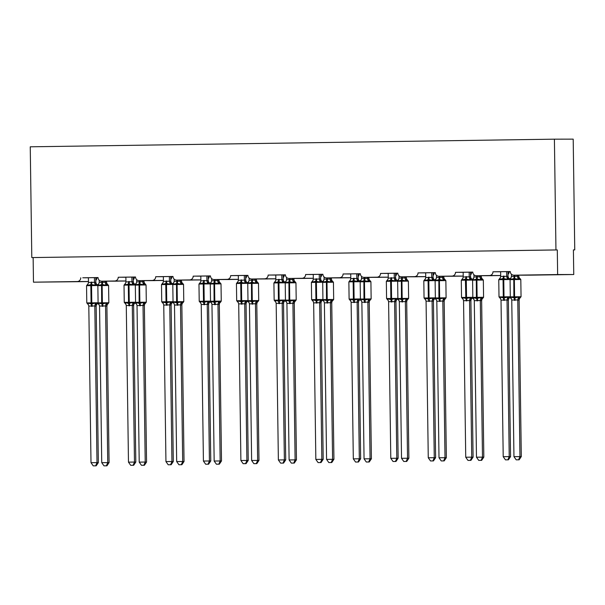 <?xml version="1.0" encoding="UTF-8"?>
<svg xmlns="http://www.w3.org/2000/svg" width="605" height="605" viewBox="0 0 605 605"><rect width="100%" height="100%" fill="white"/><g stroke="black" fill="none" stroke-linecap="round" stroke-linejoin="round"><path stroke-width="0.91" d="M88.466 281.582L33.479 282.18L33.139 257.564L31.8 257.571L30.25 146.803L554.407 139.173L573.2 139.135L574.75 249.903L573.404 249.903L573.752 274.519L530.033 275.154A3.69 3.607 89.9 0 1 529.942 275.154M573.411 249.918L574.75 249.903M98.048 277.589L82.772 277.793L88.413 277.74L88.481 282.474L95.817 282.255L96.24 283.775A2.707 2.518 -35.2 0 0 96.248 283.783L97.851 285.53L86.545 285.689L88.088 283.904A2.707 2.518 -146 0 0 88.096 283.896A2.707 2.518 -146 0 0 88.148 283.805M33.139 257.564L557.296 249.933L557.644 274.549L513.925 275.184A3.69 3.607 89.9 0 1 510.265 271.547L492.969 271.796A3.69 3.607 -90.1 0 1 489.422 275.54L476.445 275.729A3.69 3.607 89.9 0 1 476.4 275.736A3.69 3.607 89.9 0 1 472.792 272.091L455.497 272.341A3.69 3.607 -90.1 0 1 451.943 276.092L438.973 276.281A3.69 3.607 89.9 0 1 435.32 272.636L418.025 272.893A3.69 3.607 -90.1 0 1 414.47 276.636L401.501 276.825A3.69 3.607 89.9 0 1 397.84 273.18L380.545 273.437A3.69 3.607 -90.1 0 1 376.998 277.181L364.021 277.37A3.69 3.607 89.9 0 1 360.368 273.732L343.073 273.982A3.69 3.607 -90.1 0 1 339.518 277.725L326.549 277.914A3.69 3.607 89.9 0 1 322.896 274.277L305.601 274.526A3.69 3.607 -90.1 0 1 302.046 278.27L289.077 278.459A3.69 3.607 89.9 0 1 285.424 274.821L268.128 275.071A3.69 3.607 -90.1 0 1 264.574 278.814L251.604 279.003A3.69 3.607 89.9 0 1 247.944 275.366L230.649 275.615A3.69 3.607 -90.1 0 1 227.102 279.366L214.125 279.548A3.69 3.607 89.9 0 1 214.087 279.555A3.69 3.607 89.9 0 1 210.472 275.91L193.177 276.16A3.69 3.607 -90.1 0 1 189.622 279.911L176.652 280.1A3.69 3.607 89.9 0 1 173 276.455L155.704 276.712A3.69 3.607 -90.1 0 1 152.15 280.455L139.18 280.644A3.69 3.607 89.9 0 1 135.528 276.999L118.232 277.256A3.69 3.607 -90.1 0 1 114.678 281L101.708 281.189A3.69 3.607 89.9 0 1 98.048 277.551L82.772 277.793M98.055 277.725L95.764 277.755L98.055 277.748M135.528 277.029L125.243 277.181M118.232 277.256L120.244 277.249M135.528 277.181L133.236 277.181M133.236 277.226L135.535 277.203M173 276.5L157.716 276.704L163.365 276.651L163.426 281.385L170.776 281.181L171.117 282.565L172.796 284.433L161.497 284.592L163.04 282.807A2.707 2.518 -146 0 0 163.1 282.716M155.704 276.712L157.716 276.704M173.007 276.636L170.708 276.666L173.007 276.659M210.472 275.956L200.187 276.084M193.177 276.16L195.188 276.16M208.188 276.13L210.48 276.114L208.188 276.084M247.944 275.388L232.668 275.615L238.309 275.555L238.378 280.289L245.713 280.077L246.137 281.597A2.707 2.518 -35.2 0 0 246.144 281.597L247.748 283.344L236.442 283.503L237.984 281.718A2.707 2.518 -146 0 0 237.992 281.718A2.707 2.518 -146 0 0 238.045 281.627M230.649 275.615L232.668 275.615M247.952 275.54L245.66 275.577L247.952 275.57M285.424 274.867L275.782 275.01M268.128 275.071L270.14 275.071M285.431 274.995L283.132 275.033L285.431 275.025M322.896 274.299L312.611 274.451M305.601 274.526L307.612 274.526M322.904 274.451L320.605 274.481L322.904 274.473M360.368 273.77L350.083 273.906M343.073 273.982L345.084 273.974M360.376 273.906L358.084 273.936L360.376 273.929M397.84 273.21L387.563 273.362M380.545 273.437L382.564 273.43M397.848 273.362L395.557 273.362M395.557 273.407L397.856 273.384M435.32 272.681L420.036 272.885L425.678 272.832L425.746 277.566L433.097 277.362L433.437 278.746L435.116 280.614L423.81 280.773L425.36 278.988A2.707 2.518 -146 0 0 425.421 278.897M418.025 272.893L420.036 272.885M435.328 272.817L433.029 272.847L435.328 272.84M472.792 272.137L462.507 272.265M455.497 272.341L457.509 272.341M472.8 272.265L470.501 272.265M470.508 272.31L472.8 272.295M97.057 277.725L95.764 277.725L97.057 277.589M84.163 277.793L88.413 277.786M125.885 277.196L125.243 277.196M121.635 277.249L125.885 277.241M172.009 276.629L170.708 276.636L172.001 276.5M159.115 276.704L163.365 276.697M200.837 276.099L200.187 276.107M196.587 276.16L200.837 276.145M246.953 275.54L245.66 275.54L246.953 275.404M234.059 275.608L238.309 275.6M284.426 274.995L283.132 274.995L284.426 274.859M271.539 275.063L275.782 275.056M320.605 274.466L321.905 274.451L320.605 274.451M313.261 274.466L312.611 274.466M309.011 274.519L313.261 274.511M359.378 273.906L358.084 273.906L359.378 273.77M350.734 273.921L350.091 273.921M346.483 273.974L350.734 273.967M388.206 273.377L387.563 273.377M383.956 273.43L388.206 273.422M434.322 272.81L433.029 272.817L434.322 272.681M421.435 272.885L425.686 272.878M463.158 272.28L462.507 272.288M458.908 272.341L463.158 272.326M510.265 271.569L494.981 271.796L500.63 271.736L500.69 276.47L508.034 276.258L508.457 277.778L510.068 279.525L498.762 279.684L500.305 277.899A2.707 2.518 -146 0 0 500.365 277.808M492.969 271.796L494.981 271.796M510.272 271.721L507.981 271.758L510.272 271.751M509.274 271.721L507.981 271.721L509.274 271.584M496.38 271.789L500.63 271.781M33.479 282.18L77.206 281.544A3.69 3.607 -90.1 0 0 80.752 277.801M95.802 280.44A3.69 3.607 -90.1 0 0 96.868 277.771M508.018 274.436A3.69 3.607 -90.1 0 0 509.077 271.766M476.445 275.729L500.683 275.577M470.546 274.988A3.69 3.607 -90.1 0 0 471.605 272.31M438.973 276.281L463.211 276.13M433.067 275.532A3.69 3.607 -90.1 0 0 434.133 272.855M401.501 276.825L425.738 276.674M395.594 276.077A3.69 3.607 -90.1 0 0 396.661 273.399M364.021 277.37L388.259 277.219M358.122 276.621A3.69 3.607 -90.1 0 0 359.181 273.952M326.549 277.914L350.787 277.763M320.642 277.166A3.69 3.607 -90.1 0 0 321.709 274.496M289.077 278.459L313.314 278.308M283.17 277.71A3.69 3.607 -90.1 0 0 284.237 275.041M251.604 279.003L275.835 278.852M245.698 278.255A3.69 3.607 -90.1 0 0 246.764 275.585M214.125 279.548L238.362 279.397M208.226 278.807A3.69 3.607 -90.1 0 0 209.285 276.13M176.652 280.1L200.89 279.949M170.746 279.351A3.69 3.607 -90.1 0 0 171.812 276.674M139.18 280.644L163.418 280.493M133.274 279.896A3.69 3.607 -90.1 0 0 134.34 277.219M101.708 281.189L125.938 281.038M557.644 274.549L573.752 274.519M554.407 139.173L555.957 249.941L557.296 249.933M31.8 257.571L555.957 249.941M520.035 278.489L519.029 278.489L518.183 279.291L514.492 278.474L514.363 279.578L510.068 279.646M509.743 296.896L510.529 298.023L510.688 297.115L514.764 297.917L518.432 297.002L519.294 297.781L520.3 297.781M518.606 459.808L516.201 459.845L519.143 459.808L518.606 459.808L519.96 456.586L517.774 299.951L511.762 300.035L513.955 456.669L521.298 456.578L519.113 300.057L517.774 300.057M519.105 300.072A2.707 2.518 34 0 1 519.498 298.522L519.113 300.057M511.406 274.186L511.437 276.447L518.772 276.235L519.196 277.755A2.707 2.518 144.8 0 1 519.196 277.755A2.707 2.518 144.8 0 1 518.772 276.235M517.426 275.177L517.441 276.251M518.765 275.177L518.78 276.251M514.794 276.039A2.707 0.59 89.2 0 1 514.492 278.474L510.439 279.404L510.249 278.512L509.826 278.814M518.183 279.291L517.441 276.364M511.437 276.447L510.439 279.404M517.774 299.951L518.432 297.002M511.762 300.035L510.688 297.115M521.298 456.578L519.143 459.808M516.201 459.845L513.955 456.669M509.297 278.504L508.283 278.512L507.444 279.313L503.035 278.504L499.7 279.419L499.662 278.519M499.934 298.061L499.942 297.138L504.026 297.94L507.693 297.025L508.555 297.804L509.561 297.804M507.86 459.83L505.462 459.868L508.397 459.83L507.86 459.83L509.221 456.601L503.209 456.692L501.023 300.171L507.035 299.974L509.221 456.601L510.56 456.601L508.374 300.08L507.043 300.095A2.707 2.518 -35.2 0 1 508.555 297.804M500.668 298.749A2.707 2.518 -35.2 0 0 500.607 298.666L499.004 296.911L510.31 296.76L508.76 298.545L508.374 300.08M506.635 271.622L506.703 276.273M507.981 271.607L508.041 276.273A2.707 2.518 -35.2 0 0 508.457 277.778M499.7 279.419L500.69 276.47M506.703 276.387L507.444 279.313M499.942 297.138L501.023 300.057M507.693 297.025L507.035 299.974M503.209 456.692L505.462 459.868M508.397 459.83L510.56 456.601M471.817 279.056L470.811 279.056L469.972 279.858L465.563 279.049L462.22 279.971L462.19 279.064M462.462 298.605L462.47 297.683L466.553 298.484L470.221 297.569L471.083 298.348L472.089 298.348M470.387 460.375L467.99 460.413L470.924 460.375L470.387 460.375L471.741 457.153L465.737 457.236L463.551 300.715L469.556 300.519L471.741 457.153L473.087 457.146L470.902 300.624L469.556 300.624M463.188 299.293A2.707 2.518 -35.2 0 0 463.135 299.21L461.532 297.463L472.83 297.305L471.287 299.089L470.902 300.624M469.162 272.167L469.223 276.818L470.554 276.803L470.909 278.202L471.802 278.943M470.501 272.152L470.569 276.818M463.158 272.258L463.218 277.022L469.223 276.818M462.22 279.971L463.218 277.022M469.23 276.931L469.972 279.858M462.47 297.683L463.551 300.602M470.221 297.569L469.556 300.519M465.737 457.236L467.99 460.413M470.924 460.375L473.087 457.146M434.345 279.601L433.339 279.601L432.499 280.402L428.809 279.586L424.748 280.516L424.71 279.608M424.982 299.15L424.997 298.227L428.355 299.044L432.741 298.114L433.611 298.9L434.617 298.893M432.915 460.919L430.518 460.957L433.452 460.919L432.915 460.919L434.269 457.698L428.264 457.781L426.071 301.154L432.083 301.063L434.269 457.698L435.615 457.69L433.43 301.169L432.099 301.192A2.707 2.518 -35.2 0 1 433.611 298.9M425.716 299.838A2.707 2.518 -35.2 0 0 425.663 299.755L424.052 298.008L435.358 297.849L433.732 299.77L433.43 301.169M431.69 272.719L431.751 277.362M433.029 272.696L433.097 277.362M424.748 280.516L425.746 277.566M431.758 277.476L432.499 280.402M424.997 298.227L426.071 301.154M432.741 298.114L432.083 301.063M428.264 457.781L430.518 460.957M433.452 460.919L435.615 457.69M482.563 279.034L481.55 279.034L480.71 279.835L477.02 279.018L476.884 280.13L472.596 280.191M472.271 297.441L473.057 298.567L473.208 297.66L476.574 298.477L480.96 297.547L481.822 298.333L482.828 298.325M481.126 460.352L478.729 460.39L481.663 460.352L481.126 460.352L482.488 457.13L480.302 300.496L474.29 300.693L476.475 457.214L483.826 457.123L481.64 300.602L480.31 300.624A2.707 2.518 144.8 0 1 481.822 298.333M481.633 300.617A2.707 2.518 34 0 1 482.026 299.067L481.64 300.602M473.927 274.73L473.957 276.999L481.3 276.78L481.724 278.3A2.707 2.518 144.8 0 1 481.3 276.78L481.293 275.721M479.954 275.729L479.969 276.795M477.322 276.583A2.707 0.59 89.2 0 1 477.02 279.018L472.966 279.949L472.777 279.056L472.354 279.359M480.71 279.835L479.969 276.909M473.957 276.999L472.966 279.949M480.302 300.496L480.96 297.547M474.29 300.579L473.208 297.66M483.826 457.123L481.663 460.352M478.729 460.39L476.475 457.214M445.083 279.578L444.078 279.578L443.238 280.38L439.548 279.563L439.411 280.675L435.124 280.743M435.577 299.12L435.736 298.204L439.101 299.021L443.488 298.091L444.35 298.878L445.356 298.87M443.654 460.897L441.257 460.934L444.191 460.897L443.654 460.897L445.008 457.675L442.822 301.04L436.818 301.237L439.003 457.758L446.354 457.675L444.168 301.146L442.822 301.154M444.153 301.161A2.707 2.518 34 0 1 444.554 299.611L444.168 301.146M436.455 275.283L436.485 277.544L443.82 277.324L444.252 278.845A2.707 2.518 144.8 0 1 443.82 277.324M442.474 276.273L442.489 277.347M443.82 276.266L443.836 277.34M439.843 277.128A2.707 0.59 89.2 0 1 439.548 279.563L435.487 280.493L435.305 279.601L434.882 279.903M443.238 280.38L442.497 277.453M436.485 277.544L435.487 280.493M442.822 301.04L443.488 298.091M436.818 301.131L435.736 298.204M446.354 457.675L444.191 460.897M441.257 460.934L439.003 457.758M396.872 280.145L395.867 280.145L395.027 280.947L391.337 280.13L387.276 281.06L387.238 280.153M387.51 299.694L387.525 298.772L390.883 299.588L395.269 298.658L396.131 299.445L397.137 299.437M395.443 461.464L393.038 461.502L395.98 461.464L395.443 461.464L396.797 458.242L390.792 458.325L388.599 301.698L394.611 301.608L396.797 458.242L398.135 458.242L395.95 301.713L394.611 301.721M388.244 300.382A2.707 2.518 -35.2 0 0 388.191 300.299L386.58 298.552L390.717 298.477L397.886 298.394L396.343 300.178A2.707 2.518 -146 0 0 396.336 300.178L395.95 301.713M394.21 273.263L394.279 277.914L395.609 277.892L396.033 279.412A2.707 2.518 -35.2 0 0 396.041 279.412L397.644 281.166L386.338 281.325L387.881 279.533A2.707 2.518 -146 0 0 387.888 279.533A2.707 2.518 -146 0 0 387.941 279.442M395.557 273.241L395.617 277.907M388.206 273.347L388.274 278.111L394.279 277.914M387.276 281.06L388.274 278.111M394.279 278.02L395.027 280.947M387.525 298.772L388.599 301.698M395.269 298.658L394.611 301.608M390.792 458.325L393.038 461.502M395.98 461.464L398.135 458.242M359.4 280.69L358.387 280.69L357.547 281.491L353.857 280.675L349.803 281.605L349.766 280.705M350.038 300.246L350.045 299.316L354.129 300.125L357.797 299.203L358.659 299.989L359.665 299.989M357.963 462.016L355.566 462.046L358.5 462.008L357.963 462.016L359.325 458.787L353.312 458.877L351.127 302.349L357.139 302.152L359.325 458.787L360.663 458.787L358.478 302.266L357.147 302.281A2.707 2.518 -35.2 0 1 358.659 299.989M358.478 302.152L358.478 302.266A2.707 2.518 -146 0 1 358.863 300.723L358.478 302.152M356.738 273.808L356.806 278.459L358.137 278.436L358.561 279.956A2.707 2.518 -35.2 0 0 358.561 279.964L360.172 281.711L348.866 281.87L350.408 280.085A2.707 2.518 -146 0 0 350.408 280.077A2.707 2.518 -146 0 0 350.469 279.986M358.077 273.785L358.145 278.451M350.734 273.891L350.794 278.655L356.806 278.459A2.707 2.518 -146 0 0 358.387 280.69M349.803 281.605L350.794 278.655M356.806 278.565L357.547 281.491M350.045 299.316L351.127 302.243M357.797 299.203L357.139 302.152M353.312 458.877L355.566 462.046M358.5 462.008L360.663 458.787M407.611 280.123L406.605 280.123L405.766 280.924L402.075 280.107L401.939 281.219L397.644 281.287M397.319 298.53L398.105 299.664L398.264 298.749L401.622 299.566L406.008 298.636L406.87 299.422L407.883 299.422M406.182 461.449L403.777 461.479L406.719 461.441L406.182 461.449L407.536 458.219L405.35 301.585L399.338 301.676L401.531 458.31L408.882 458.219L406.696 301.691L405.358 301.713A2.707 2.518 144.8 0 1 406.87 299.422M406.681 301.713A2.707 2.518 34 0 1 407.082 300.156L406.696 301.691M398.982 275.827L399.013 278.088L406.348 277.869L406.779 279.389A2.707 2.518 144.8 0 1 406.348 277.869M405.002 276.818L405.017 277.892A2.707 2.518 34 0 0 406.605 280.123M406.348 276.81L406.363 277.884M402.37 277.672A2.707 0.59 89.2 0 1 402.075 280.107L398.014 281.038L397.825 280.145L397.402 280.448M405.766 280.924L405.017 277.998M399.013 278.088L398.014 281.038M405.35 301.585L406.008 298.636M399.338 301.676L398.264 298.749M408.882 458.219L406.719 461.441M403.777 461.479L401.531 458.31M370.139 280.667L369.133 280.667L368.286 281.469L364.596 280.659L364.467 281.764L360.172 281.832M359.846 299.074L360.633 300.209L360.792 299.293L364.868 300.103L368.536 299.18L369.398 299.967L370.404 299.967M368.71 461.993L366.305 462.023L369.239 461.993L368.71 461.993L370.063 458.764L367.878 302.129L361.866 302.22L364.059 458.855L371.402 458.764L369.216 302.243L367.878 302.243M369.209 302.258A2.707 2.518 34 0 1 369.602 300.708L369.216 302.243M361.51 276.372L361.54 278.633L368.876 278.413L369.3 279.934A2.707 2.518 144.8 0 1 369.3 279.934A2.707 2.518 144.8 0 1 368.876 278.413M367.53 277.362L367.545 278.436M368.868 277.362L368.884 278.429M364.898 278.224A2.707 0.59 89.2 0 1 364.596 280.659L360.542 281.582L360.353 280.69L359.93 280.992M368.286 281.469L367.545 278.542M361.54 278.633L360.542 281.582M367.878 302.129L368.536 299.18M361.866 302.22L360.792 299.293M371.402 458.764L369.239 461.993M366.305 462.023L364.059 458.855M321.921 281.234L320.915 281.234L320.075 282.036L315.666 281.234L312.324 282.149L312.293 281.249M312.566 300.791L312.573 299.861L316.657 300.67L320.325 299.747L321.187 300.534L322.193 300.534M320.491 462.56L318.094 462.591L321.028 462.56L320.491 462.56L321.845 459.331L315.84 459.422L313.655 302.901L319.659 302.697L321.845 459.331L323.191 459.331L321.005 302.81L319.659 302.81M313.292 301.479A2.707 2.518 -35.2 0 0 313.239 301.396L311.628 299.641L316.491 299.558L322.934 299.483L321.391 301.267A2.707 2.518 -146 0 0 321.391 301.275L321.005 302.81M319.266 274.352L319.327 279.003L320.658 278.981L321.089 280.501A2.707 2.518 -35.2 0 0 321.089 280.508L322.699 282.255L311.393 282.414L312.936 280.629A2.707 2.518 -146 0 0 312.997 280.531M320.605 274.33L320.673 279.003M313.261 274.443L313.322 279.2L319.327 279.003M312.324 282.149L313.322 279.2M319.334 279.117L320.075 282.036M312.573 299.861L313.655 302.787M320.325 299.747L319.659 302.697M315.84 459.422L318.094 462.591M321.028 462.56L323.191 459.331M332.667 281.212L331.653 281.219L330.814 282.013L327.123 281.204L326.987 282.308L322.699 282.376M322.374 299.619L323.161 300.753L323.312 299.838L327.396 300.647L331.064 299.725L331.926 300.511L332.931 300.511M331.23 462.538L328.833 462.568L331.767 462.538L331.23 462.538L332.584 459.308L330.406 302.674L324.393 302.878L326.579 459.399L333.93 459.308L331.744 302.787L330.413 302.802A2.707 2.518 144.8 0 1 331.926 300.511M331.744 302.674L331.744 302.787A2.707 2.518 34 0 1 332.13 301.252A2.707 2.518 34 0 1 332.13 301.245L331.744 302.674M324.03 276.916L324.061 279.177L331.404 278.965L331.827 280.486A2.707 2.518 144.8 0 1 331.404 278.965M330.058 277.907L330.065 278.981A2.707 2.518 34 0 0 331.653 281.219M331.396 277.907L331.411 278.981M327.426 278.769A2.707 0.59 89.2 0 1 327.123 281.204L323.07 282.127L322.881 281.234L322.457 281.544M330.814 282.013L330.073 279.094M324.061 279.177L323.07 282.127M330.406 302.674L331.064 299.725M324.393 302.765L323.312 299.838M333.93 459.308L331.767 462.538M328.833 462.568L326.579 459.399M284.448 281.779L283.442 281.786L282.603 282.58L278.187 281.779L274.851 282.694L274.814 281.794M275.086 301.335L275.101 300.405L279.185 301.214L282.845 300.299L283.715 301.078L284.721 301.078M283.019 463.105L280.622 463.135L283.556 463.105L283.019 463.105L284.373 459.876L278.368 459.966L276.175 303.332L282.187 303.249L284.373 459.876L285.719 459.876L283.533 303.355L282.195 303.37A2.707 2.518 -35.2 0 1 283.715 301.078M283.533 303.241L283.533 303.355A2.707 2.518 -146 0 1 283.919 301.819A2.707 2.518 -146 0 0 283.919 301.819L283.533 303.241M281.786 274.897L281.854 279.548L283.185 279.533L283.541 280.932L285.22 282.8L273.914 282.959L275.464 281.174A2.707 2.518 -146 0 0 275.525 281.083M283.132 274.882L283.201 279.548M275.782 274.988L275.85 279.744L281.854 279.548A2.707 2.518 -146 0 0 283.442 281.786M274.851 282.694L275.85 279.744M281.862 279.661L282.603 282.58M275.101 300.405L276.175 303.332M282.845 300.299L282.187 303.249M278.368 459.966L280.622 463.135M283.556 463.105L285.719 459.876M295.187 281.756L294.181 281.764L293.342 282.565L289.651 281.748L289.515 282.853L285.22 282.921M285.137 300.882L285.681 301.298L285.84 300.39L289.924 301.192L293.591 300.277L294.454 301.056L295.459 301.056M293.758 463.082L291.36 463.12L294.295 463.082L293.758 463.082L295.111 459.853L292.926 303.226L286.921 303.423L289.107 459.944L296.458 459.853L294.272 303.332L292.941 303.347A2.707 2.518 144.8 0 1 294.454 301.056M294.272 303.218L294.272 303.332A2.707 2.518 34 0 1 294.658 301.797L294.272 303.218M286.558 277.461L286.588 279.722L293.924 279.51L294.355 281.03A2.707 2.518 144.8 0 1 293.924 279.51M292.578 278.451L292.593 279.525A2.707 2.518 34 0 0 294.181 281.764M293.924 278.451L293.939 279.525M289.946 279.313A2.707 0.59 89.2 0 1 289.651 281.748L285.59 282.671L285.409 281.786L284.978 282.089M293.342 282.565L292.601 279.639M286.588 279.722L285.59 282.671M292.926 303.226L293.591 300.277M286.921 303.309L285.84 300.39M296.458 459.853L294.295 463.082M291.36 463.12L289.107 459.944M246.976 282.331L245.97 282.331L245.123 283.132L240.714 282.323L237.379 283.238L237.341 282.338M237.614 301.88L237.629 300.957L241.705 301.759L245.373 300.844L246.235 301.623L247.241 301.623M245.547 463.649L243.142 463.687L246.076 463.649L245.547 463.649L246.9 460.428L240.896 460.511L238.703 303.876L244.715 303.793L246.9 460.428L248.239 460.42L246.054 303.899L244.722 303.914A2.707 2.518 -35.2 0 1 246.235 301.623M246.054 303.786L246.054 303.899A2.707 2.518 -146 0 1 246.439 302.364L246.054 303.786M244.314 275.441L244.382 280.092A2.707 2.518 -146 0 0 245.97 282.331M245.66 275.426L245.721 280.092A2.707 2.518 -35.2 0 0 246.137 281.597M237.379 283.238L238.378 280.289M244.382 280.206L245.123 283.132M237.629 300.957L238.703 303.876M245.373 300.844L244.715 303.793M240.896 460.511L243.142 463.687M246.076 463.649L248.239 460.42M257.715 282.308L256.709 282.308L255.87 283.11L252.179 282.293L252.043 283.397L247.748 283.465M247.422 300.715L248.209 301.842L248.368 300.935L252.451 301.736L256.112 300.821L256.974 301.6L257.987 301.6M256.286 463.627L253.881 463.664L256.822 463.627L256.286 463.627L257.639 460.405L255.454 303.77L249.441 303.854L251.635 460.488L258.978 460.397L256.792 303.876L255.454 303.876M256.785 303.891A2.707 2.518 34 0 1 257.185 302.341L256.792 303.876M249.086 278.005L249.116 280.266L256.452 280.054L256.883 281.575A2.707 2.518 144.8 0 1 256.452 280.054M255.106 278.996L255.121 280.07M256.452 278.996L256.459 280.07M252.474 279.858A2.707 0.59 89.2 0 1 252.179 282.293L248.118 283.223L247.929 282.331L247.505 282.633M255.87 283.11L255.121 280.183M249.116 280.266L248.118 283.223M255.454 303.77L256.112 300.821M249.441 303.854L248.368 300.935M258.978 460.397L256.822 463.627M253.881 463.664L251.635 460.488M209.504 282.875L208.491 282.875L207.651 283.677L203.242 282.868L199.907 283.79L199.869 282.883M200.142 302.424L200.149 301.502L204.233 302.303L207.901 301.388L208.763 302.167L209.769 302.167M208.067 464.194L205.67 464.232L208.604 464.194L208.067 464.194L209.421 460.972L203.416 461.055L201.231 304.534L207.243 304.338L209.421 460.972L210.767 460.965L208.581 304.444L207.235 304.444M200.875 303.113A2.707 2.518 -35.2 0 0 200.815 303.029L199.211 301.282L210.517 301.124L208.967 302.908L208.581 304.444M206.842 275.993L206.91 280.637L208.241 280.622L208.665 282.142L210.275 283.889L198.969 284.048L200.512 282.263A2.707 2.518 -146 0 0 200.573 282.172M208.18 275.971L208.249 280.637M200.837 276.077L200.898 280.841L206.91 280.637M199.907 283.79L200.898 280.841M206.91 280.75L207.651 283.677M200.149 301.502L201.231 304.421M207.901 301.388L207.243 304.338M203.416 461.055L205.67 464.232M208.604 464.194L210.767 460.965M220.243 282.853L219.237 282.853L218.39 283.654L214.699 282.837L214.563 283.949L210.275 284.01M209.95 301.26L210.737 302.387L210.895 301.479L214.253 302.296L218.639 301.366L219.502 302.152L220.507 302.145M218.806 464.171L216.409 464.209L219.343 464.171L218.806 464.171L220.167 460.95L217.982 304.315L211.969 304.398L214.162 461.033L221.506 460.942L219.32 304.421L217.989 304.444A2.707 2.518 144.8 0 1 219.502 302.152M219.32 304.315L219.32 304.421A2.707 2.518 34 0 1 219.706 302.886L219.32 304.315M211.614 278.55L211.644 280.818L218.98 280.599L219.403 282.119A2.707 2.518 144.8 0 1 218.98 280.599L218.972 279.54M217.634 279.548L217.649 280.614A2.707 2.518 34 0 0 219.237 282.853M215.002 280.402A2.707 0.59 89.2 0 1 214.699 282.837L210.646 283.768L210.457 282.875L210.033 283.178M218.39 283.654L217.649 280.728M211.644 280.818L210.646 283.768M217.982 304.315L218.639 301.366M211.969 304.398L210.895 301.479M221.506 460.942L219.343 464.171M216.409 464.209L214.162 461.033M172.024 283.42L171.018 283.42L170.179 284.221L166.488 283.405L162.427 284.335L162.397 283.427M162.669 302.969L162.677 302.046L166.042 302.863L170.429 301.933L171.291 302.719L172.296 302.712M170.595 464.738L168.198 464.776L171.132 464.738L170.595 464.738L171.949 461.517L165.944 461.6L163.758 305.079L169.763 304.882L171.949 461.517L173.295 461.509L171.109 304.988L169.778 305.011A2.707 2.518 -35.2 0 1 171.291 302.719M171.109 304.882L171.109 304.988A2.707 2.518 -146 0 1 171.495 303.453L171.109 304.882M169.37 276.538L169.43 281.181A2.707 2.518 -146 0 0 171.018 283.42M170.708 276.515L170.776 281.181A2.707 2.518 -35.2 0 0 171.192 282.686M162.427 284.335L163.426 281.385M169.438 281.295L170.179 284.221M162.677 302.046L163.758 304.973M170.429 301.933L169.763 304.882M165.944 461.6L168.198 464.776M171.132 464.738L173.295 461.509M182.763 283.397L181.757 283.397L180.918 284.199L177.227 283.382L177.091 284.494L172.803 284.562M173.264 302.939L173.416 302.024L176.781 302.84L181.167 301.91L182.029 302.697L183.035 302.689M181.334 464.716L178.936 464.753L181.871 464.716L181.334 464.716L182.687 461.494L180.502 304.859L174.497 305.056L176.683 461.577L184.033 461.494L181.848 304.965L180.502 304.973M181.84 304.98A2.707 2.518 34 0 1 182.234 303.43L181.848 304.965M174.134 279.102L174.164 281.363L181.508 281.143L181.931 282.664A2.707 2.518 144.8 0 1 181.508 281.143M180.154 280.092L180.169 281.166M181.5 280.085L181.515 281.159M177.53 280.947A2.707 0.59 89.2 0 1 177.227 283.382L173.174 284.312L172.985 283.42L172.561 283.722M180.918 284.199L180.177 281.272M174.164 281.363L173.174 284.312M180.502 304.859L181.167 301.91M174.497 304.95L173.416 302.024M184.033 461.494L181.871 464.716M178.936 464.753L176.683 461.577M134.552 283.964L133.546 283.964L132.707 284.766L129.016 283.949L124.955 284.879L124.917 283.972M125.19 303.513L125.205 302.591L128.562 303.407L132.949 302.477L133.811 303.264L134.824 303.256M133.123 465.283L130.718 465.321L133.66 465.283L133.123 465.283L134.476 462.061L128.472 462.144L126.279 305.517L132.291 305.427L134.476 462.061L135.815 462.061L133.629 305.533L132.291 305.54M125.923 304.202A2.707 2.518 -35.2 0 0 125.87 304.118L124.259 302.371L135.565 302.213L133.939 304.134L133.629 305.533M131.89 277.082L131.958 281.733L133.289 281.711L133.644 283.11L135.323 284.985L124.017 285.144L125.568 283.359A2.707 2.518 -146 0 0 125.568 283.352A2.707 2.518 -146 0 0 125.628 283.261M133.236 277.06L133.304 281.726M125.885 277.166L125.953 281.93L131.958 281.733M124.955 284.879L125.953 281.93M131.958 281.839L132.707 284.766M125.205 302.591L126.279 305.517M132.949 302.477L132.291 305.427M128.472 462.144L130.718 465.321M133.66 465.283L135.815 462.061M145.291 283.942L144.285 283.942L143.446 284.743L139.755 283.926L139.619 285.038L135.323 285.106M134.998 302.349L135.785 303.483L135.944 302.568L139.301 303.385L143.695 302.455L144.557 303.241L145.563 303.241M143.861 465.268L141.464 465.298L144.398 465.26L143.861 465.268L145.215 462.038L143.03 305.404L137.025 305.601L139.21 462.129L146.561 462.038L144.376 305.51L143.045 305.533A2.707 2.518 144.8 0 1 144.557 303.241M144.376 305.404L144.376 305.51A2.707 2.518 34 0 1 144.761 303.975L144.376 305.404M136.662 279.646L136.692 281.907L144.028 281.688L144.459 283.208A2.707 2.518 144.8 0 1 144.028 281.688L144.028 280.629M142.682 280.637L142.697 281.711A2.707 2.518 34 0 0 144.285 283.942M140.05 281.491A2.707 0.59 89.2 0 1 139.755 283.926L135.694 284.857L135.512 283.964L135.081 284.267M143.446 284.743L142.704 281.817M136.692 281.907L135.694 284.857M143.03 305.404L143.695 302.455M137.025 305.495L135.944 302.568M146.561 462.038L144.398 465.26M141.464 465.298L139.21 462.129M97.08 284.509L96.074 284.509L95.227 285.31L91.537 284.494L87.483 285.424L87.445 284.524M87.717 304.065L87.733 303.135L91.809 303.944L95.477 303.022L96.339 303.808L97.344 303.808M95.643 465.835L93.246 465.865L96.18 465.827L95.643 465.835L97.004 462.606L91 462.696L88.806 306.062L94.819 305.971L97.004 462.606L98.343 462.606L96.157 306.085L94.826 306.1A2.707 2.518 -35.2 0 1 96.339 303.808M96.157 305.971L96.157 306.085A2.707 2.518 -146 0 1 96.543 304.542L96.157 305.971M94.418 277.627L94.486 282.278A2.707 2.518 -146 0 0 96.074 284.509M95.764 277.604L95.824 282.27A2.707 2.518 -35.2 0 0 96.24 283.775M87.483 285.424L88.481 282.474M94.486 282.384L95.227 285.31M87.733 303.135L88.806 306.062M95.477 303.022L94.819 305.971M91 462.696L93.246 465.865M96.18 465.827L98.343 462.606M107.819 284.486L106.813 284.486L105.973 285.288L102.283 284.479L102.147 285.583L97.851 285.651M97.526 302.893L98.312 304.028L98.471 303.113L102.547 303.922L106.215 302.999L107.077 303.786L108.091 303.786M106.389 465.812L103.984 465.842L106.926 465.812L106.389 465.812L107.743 462.583L105.557 305.948L99.545 306.039L101.738 462.674L109.082 462.583L106.896 306.062L105.557 306.062M106.888 306.077A2.707 2.518 34 0 1 107.282 304.527L106.896 306.062M99.19 280.191L99.22 282.452L106.556 282.232L106.987 283.753A2.707 2.518 144.8 0 1 106.987 283.753A2.707 2.518 144.8 0 1 106.556 282.232M105.21 281.181L105.225 282.255M106.548 281.181L106.563 282.255M102.578 282.043A2.707 0.59 89.2 0 1 102.283 284.479L98.222 285.401L98.033 284.509L97.609 284.811M105.973 285.288L105.225 282.369M99.22 282.452L98.222 285.401M105.557 305.948L106.215 302.999M99.545 306.039L98.471 303.113M109.082 462.583L106.926 465.812M103.984 465.842L101.738 462.674M77.206 281.544L88.466 281.522M114.678 281L125.938 280.977M152.15 280.455L163.418 280.433M189.622 279.911L200.89 279.888M227.102 279.366L238.362 279.336M264.574 278.814L275.835 278.792M302.046 278.27L313.314 278.247M339.518 277.725L350.787 277.703M376.998 277.181L388.259 277.158M414.47 276.636L425.731 276.614M451.943 276.092L463.211 276.069M489.422 275.54L500.683 275.517M513.925 275.184L530.033 275.154M519.203 277.755L520.807 279.502L514.363 279.578L514.598 296.813L521.049 296.737L519.506 298.522A2.707 2.518 34 0 1 519.506 298.522M516.186 296.821L513.879 296.851M510.302 296.881L513.879 296.821L513.774 278.481A2.707 0.59 89.2 0 0 514.076 276.046M514.416 300.36A2.707 0.59 89.2 0 0 514.046 297.925L513.879 296.821L514.598 296.813L514.764 297.917A2.707 0.59 89.2 0 1 515.135 300.352M519.029 278.489A2.707 2.518 34 0 1 517.449 276.235M511.104 277.786A2.707 2.518 34 0 1 511.051 277.876A2.707 2.518 34 0 1 511.043 277.876A2.707 2.518 34 0 1 510.249 278.618M517.782 300.072A2.707 2.518 144.8 0 1 519.294 297.781M510.514 297.91A2.707 2.518 144.8 0 1 511.346 298.643A2.707 2.518 144.8 0 1 511.354 298.643A2.707 2.518 144.8 0 1 511.406 298.726M503.33 276.069A2.707 0.59 -90.8 0 1 503.035 278.504L503.307 297.947A2.707 0.59 -90.8 0 1 503.67 300.382M504.396 300.375A2.707 0.59 -90.8 0 0 504.026 297.94L503.753 278.497A2.707 0.59 -90.8 0 0 504.056 276.062M505.447 296.836L499.133 296.919M499.503 278.64A2.707 2.518 -146 0 0 500.305 277.899L500.388 277.763M506.71 276.258A2.707 2.518 -146 0 0 508.283 278.512M500.683 298.787L500.607 298.666A2.707 2.518 -35.2 0 0 499.775 297.932M508.76 298.545A2.707 2.518 -146 0 0 508.366 300.095M465.858 276.614A2.707 0.59 -90.8 0 1 465.563 279.049L465.427 280.16L461.29 280.228L462.833 278.444A2.707 2.518 -146 0 0 462.893 278.353M472.83 297.305L472.596 280.07L465.427 280.16L465.835 298.492A2.707 0.59 -90.8 0 1 466.198 300.927M466.916 300.919A2.707 0.59 -90.8 0 0 466.553 298.484L466.281 279.041A2.707 0.59 -90.8 0 0 466.576 276.606M467.975 297.388L461.653 297.463M462.031 279.185A2.707 2.518 -146 0 0 462.833 278.444L462.908 278.308M469.238 276.803A2.707 2.518 -146 0 0 470.811 279.056M470.554 276.803A2.707 2.518 -35.2 0 0 470.985 278.323M463.211 299.331L463.135 299.21A2.707 2.518 -35.2 0 0 462.303 298.477M471.083 298.348A2.707 2.518 -35.2 0 0 469.571 300.647M471.287 299.089A2.707 2.518 -146 0 0 470.887 300.64M428.385 277.166A2.707 0.59 -90.8 0 1 428.083 279.601L428.355 299.044A2.707 0.59 -90.8 0 1 428.726 301.471M429.444 301.464A2.707 0.59 -90.8 0 0 429.081 299.029L428.809 279.586A2.707 0.59 -90.8 0 0 429.104 277.151M430.503 297.932L424.181 298.008M424.559 279.729A2.707 2.518 -146 0 0 425.36 278.988L425.436 278.852M431.766 277.347A2.707 2.518 -146 0 0 433.339 279.601M433.082 277.347A2.707 2.518 -35.2 0 0 433.513 278.867M425.731 299.876L425.663 299.755A2.707 2.518 -35.2 0 0 424.823 299.021M433.815 299.634A2.707 2.518 -146 0 0 433.414 301.184M481.724 278.3L483.334 280.047L476.884 280.13L477.126 297.357L483.577 297.282L482.026 299.067M478.714 297.365L476.407 297.395M472.83 297.426L476.407 297.365L476.301 279.034A2.707 0.59 89.2 0 0 476.596 276.591M476.937 300.904A2.707 0.59 89.2 0 0 476.574 298.477L476.407 297.365L477.126 297.357L477.292 298.462A2.707 0.59 89.2 0 1 477.663 300.897M481.55 279.034A2.707 2.518 34 0 1 479.977 276.78M473.632 278.33A2.707 2.518 34 0 1 473.571 278.421L473.571 278.421A2.707 2.518 34 0 1 472.77 279.162M473.042 298.454A2.707 2.518 144.8 0 1 473.874 299.188L473.874 299.188A2.707 2.518 144.8 0 1 473.934 299.271M444.252 278.845L445.862 280.599L439.411 280.675L439.654 297.902L446.097 297.826L444.554 299.611M441.242 297.91L438.935 297.94L438.829 279.578A2.707 0.59 89.2 0 0 439.124 277.143M435.358 297.97L439.654 297.902L439.82 299.006A2.707 0.59 89.2 0 1 440.183 301.441M439.464 301.456A2.707 0.59 89.2 0 0 439.101 299.021L438.935 297.91M444.078 279.578A2.707 2.518 34 0 1 442.505 277.324M436.16 278.875A2.707 2.518 34 0 1 436.099 278.965L436.099 278.965A2.707 2.518 34 0 1 435.298 279.707M442.837 301.169A2.707 2.518 144.8 0 1 444.35 298.878M435.57 299.006A2.707 2.518 144.8 0 1 436.402 299.732L436.402 299.732A2.707 2.518 144.8 0 1 436.455 299.815M390.913 277.71A2.707 0.59 -90.8 0 1 390.611 280.145L390.883 299.588A2.707 0.59 -90.8 0 1 391.253 302.024M391.972 302.008A2.707 0.59 -90.8 0 0 391.601 299.573L391.337 280.13A2.707 0.59 -90.8 0 0 391.632 277.695M393.023 298.477L386.708 298.552M387.087 280.274A2.707 2.518 -146 0 0 387.881 279.533L387.964 279.397M394.286 277.892A2.707 2.518 -146 0 0 395.867 280.145M395.609 277.892A2.707 2.518 -35.2 0 0 396.033 279.412M388.259 300.42L388.191 300.299A2.707 2.518 -35.2 0 0 388.183 300.299A2.707 2.518 -35.2 0 0 387.351 299.573M396.131 299.445A2.707 2.518 -35.2 0 0 394.619 301.736M396.336 300.178A2.707 2.518 -146 0 0 395.942 301.729M353.433 278.255A2.707 0.59 -90.8 0 1 353.138 280.69L353.411 300.133A2.707 0.59 -90.8 0 1 353.774 302.568M350.771 300.927A2.707 2.518 -35.2 0 0 350.711 300.851L349.108 299.097L360.414 298.938L360.172 281.711M354.5 302.553A2.707 0.59 -90.8 0 0 354.129 300.125L353.857 280.675A2.707 0.59 -90.8 0 0 354.159 278.24M355.551 299.021L349.236 299.097M349.607 280.818A2.707 2.518 -146 0 0 350.408 280.085L350.492 279.949M358.137 278.436A2.707 2.518 -35.2 0 0 358.561 279.956M350.787 300.965L350.711 300.851A2.707 2.518 -35.2 0 0 350.711 300.844A2.707 2.518 -35.2 0 0 349.879 300.118M406.779 279.389L408.383 281.143L401.939 281.219L402.181 298.446L408.625 298.371L407.082 300.156M403.769 298.454L401.455 298.484M397.878 298.515L401.455 298.462L401.349 280.123A2.707 0.59 89.2 0 0 401.652 277.687M401.992 302.001A2.707 0.59 89.2 0 0 401.622 299.566L401.455 298.462L402.181 298.446L402.348 299.551A2.707 0.59 89.2 0 1 402.711 301.986M398.687 279.419A2.707 2.518 34 0 1 398.627 279.51A2.707 2.518 34 0 1 398.627 279.518A2.707 2.518 34 0 1 397.825 280.251M398.09 299.551A2.707 2.518 144.8 0 1 398.929 300.277L398.929 300.277A2.707 2.518 144.8 0 1 398.982 300.36M369.307 279.941L370.91 281.688L364.467 281.764L364.702 298.991L371.152 298.915L369.602 300.7A2.707 2.518 34 0 0 369.602 300.708M366.29 298.999L363.983 299.029L363.877 280.667A2.707 0.59 89.2 0 0 364.18 278.232M360.406 299.059L364.702 298.991L364.868 300.103A2.707 0.59 89.2 0 1 365.238 302.53M364.512 302.545A2.707 0.59 89.2 0 0 364.149 300.11L363.983 299.006M369.133 280.667A2.707 2.518 34 0 1 367.553 278.421M361.208 279.964A2.707 2.518 34 0 1 361.155 280.062A2.707 2.518 34 0 1 361.147 280.062A2.707 2.518 34 0 1 360.346 280.796M367.885 302.258A2.707 2.518 144.8 0 1 369.398 299.967M360.618 300.095A2.707 2.518 144.8 0 1 361.45 300.821A2.707 2.518 144.8 0 1 361.45 300.829A2.707 2.518 144.8 0 1 361.51 300.912M315.961 278.799A2.707 0.59 -90.8 0 1 315.666 281.234L315.939 300.677A2.707 0.59 -90.8 0 1 316.302 303.113M317.02 303.105A2.707 0.59 -90.8 0 0 316.657 300.67L316.385 281.227A2.707 0.59 -90.8 0 0 316.68 278.792M318.079 299.566L311.757 299.641M312.135 281.363A2.707 2.518 -146 0 0 312.936 280.629L313.012 280.493M319.342 278.988A2.707 2.518 -146 0 0 320.915 281.234M320.658 278.981A2.707 2.518 -35.2 0 0 321.089 280.501M313.314 301.517L313.239 301.396A2.707 2.518 -35.2 0 0 313.239 301.388A2.707 2.518 -35.2 0 0 312.407 300.662M321.187 300.534A2.707 2.518 -35.2 0 0 319.674 302.825M321.391 301.275A2.707 2.518 -146 0 0 320.99 302.825M331.827 280.486L333.438 282.232L326.987 282.308L327.229 299.535L333.68 299.46L332.13 301.245M328.817 299.543L326.511 299.573M322.934 299.604L326.511 299.551L326.405 281.212A2.707 0.59 89.2 0 0 326.7 278.776M327.04 303.09A2.707 0.59 89.2 0 0 326.677 300.655L326.511 299.551L327.229 299.535L327.396 300.647A2.707 0.59 89.2 0 1 327.766 303.082M323.736 280.516A2.707 2.518 34 0 1 323.675 280.607L323.675 280.607A2.707 2.518 34 0 1 322.873 281.34M323.146 300.64A2.707 2.518 144.8 0 1 323.977 301.373L323.977 301.373A2.707 2.518 144.8 0 1 324.038 301.456M278.489 279.344A2.707 0.59 -90.8 0 1 278.187 281.779L278.459 301.222A2.707 0.59 -90.8 0 1 278.829 303.657M275.82 302.024A2.707 2.518 -35.2 0 0 275.767 301.94L274.156 300.186L285.462 300.027L285.22 282.8M279.548 303.649A2.707 0.59 -90.8 0 0 279.185 301.214L278.913 281.771A2.707 0.59 -90.8 0 0 279.207 279.336M280.607 300.11L274.284 300.193M274.662 281.915A2.707 2.518 -146 0 0 275.464 281.174L275.54 281.038M283.185 279.533A2.707 2.518 -35.2 0 0 283.616 281.053M275.835 302.061L275.767 301.94A2.707 2.518 -35.2 0 0 274.927 301.207M294.355 281.03L295.958 282.777L289.515 282.853L289.757 300.088L296.2 300.012L294.658 301.797M291.345 300.088L289.039 300.125M285.462 300.156L289.039 300.095L288.933 281.756A2.707 0.59 89.2 0 0 289.228 279.321M289.568 303.634A2.707 0.59 89.2 0 0 289.205 301.199L289.039 300.095L289.757 300.088L289.924 301.192A2.707 0.59 89.2 0 1 290.287 303.627M286.263 281.06A2.707 2.518 34 0 1 286.203 281.151L286.203 281.151A2.707 2.518 34 0 1 285.401 281.892M285.673 301.184A2.707 2.518 144.8 0 1 286.505 301.918L286.505 301.918A2.707 2.518 144.8 0 1 286.558 302.001M241.017 279.888A2.707 0.59 -90.8 0 1 240.714 282.323L240.987 301.766A2.707 0.59 -90.8 0 1 241.357 304.202M238.347 302.568A2.707 2.518 -35.2 0 0 238.287 302.485L236.684 300.738L247.989 300.579L247.748 283.344M242.076 304.194A2.707 0.59 -90.8 0 0 241.705 301.759L241.433 282.316A2.707 0.59 -90.8 0 0 241.735 279.881M243.127 300.655L236.812 300.738M237.19 282.459A2.707 2.518 -146 0 0 237.984 281.718L238.067 281.582M238.362 302.606L238.287 302.485A2.707 2.518 -35.2 0 0 237.455 301.751M256.883 281.575L258.486 283.321L252.043 283.397L252.285 300.632L258.728 300.556L257.185 302.341M253.873 300.64L251.559 300.67M247.982 300.7L251.559 300.64L251.453 282.301A2.707 0.59 89.2 0 0 251.756 279.865M252.096 304.179A2.707 0.59 89.2 0 0 251.725 301.744L251.559 300.64L252.285 300.632L252.451 301.736A2.707 0.59 89.2 0 1 252.814 304.171M256.709 282.308A2.707 2.518 34 0 1 255.129 280.054M248.791 281.605A2.707 2.518 34 0 1 248.731 281.696L248.731 281.696A2.707 2.518 34 0 1 247.929 282.437M255.461 303.899A2.707 2.518 144.8 0 1 256.974 301.6M248.194 301.729A2.707 2.518 144.8 0 1 249.033 302.462L249.033 302.462A2.707 2.518 144.8 0 1 249.086 302.545M203.537 280.433A2.707 0.59 -90.8 0 1 203.242 282.868L203.514 302.311A2.707 0.59 -90.8 0 1 203.877 304.746M204.603 304.738A2.707 0.59 -90.8 0 0 204.233 302.303L203.961 282.86A2.707 0.59 -90.8 0 0 204.263 280.425M205.655 301.207L199.34 301.282M199.71 283.004A2.707 2.518 -146 0 0 200.512 282.263L200.595 282.127M206.918 280.622A2.707 2.518 -146 0 0 208.491 282.875M208.241 280.622A2.707 2.518 -35.2 0 0 208.665 282.142M200.89 303.15L200.815 303.029A2.707 2.518 -35.2 0 0 199.983 302.296M208.763 302.167A2.707 2.518 -35.2 0 0 207.25 304.466M208.967 302.908A2.707 2.518 -146 0 0 208.574 304.459M219.403 282.119A2.707 2.518 144.8 0 0 219.411 282.119L221.014 283.866L214.563 283.949L214.805 301.177L221.256 301.101L220.507 302.25M216.393 301.184L214.087 301.214M210.51 301.245L214.087 301.184L213.981 282.853A2.707 0.59 89.2 0 0 214.283 280.41M214.616 304.723A2.707 0.59 89.2 0 0 214.253 302.296L214.087 301.184L214.805 301.177L214.972 302.281A2.707 0.59 89.2 0 1 215.342 304.716M211.311 282.149A2.707 2.518 34 0 1 211.258 282.24A2.707 2.518 34 0 1 211.251 282.24A2.707 2.518 34 0 1 210.449 282.981M210.721 302.273A2.707 2.518 144.8 0 1 211.553 303.007L211.553 303.007A2.707 2.518 144.8 0 1 211.614 303.09M166.065 280.985A2.707 0.59 -90.8 0 1 165.77 283.42L166.042 302.863A2.707 0.59 -90.8 0 1 166.405 305.291M163.395 303.657A2.707 2.518 -35.2 0 0 163.342 303.574L161.732 301.827L173.038 301.668L172.796 284.433M167.124 305.283A2.707 0.59 -90.8 0 0 166.761 302.848L166.488 283.405A2.707 0.59 -90.8 0 0 166.783 280.97M168.182 301.751L161.86 301.827M162.238 283.548A2.707 2.518 -146 0 0 163.04 282.807L163.116 282.671M163.418 303.695L163.342 303.574A2.707 2.518 -35.2 0 0 162.511 302.84M181.931 282.664L183.542 284.418L177.091 284.494L177.333 301.721L183.776 301.645L182.234 303.43M178.921 301.729L176.615 301.759L176.509 283.397A2.707 0.59 89.2 0 0 176.804 280.962M173.038 301.789L177.333 301.721L177.499 302.825A2.707 0.59 89.2 0 1 177.862 305.26M177.144 305.275A2.707 0.59 89.2 0 0 176.781 302.84L176.615 301.729M181.757 283.397A2.707 2.518 34 0 1 180.184 281.143M173.839 282.694A2.707 2.518 34 0 1 173.779 282.785L173.779 282.785A2.707 2.518 34 0 1 172.977 283.526M180.517 304.988A2.707 2.518 144.8 0 1 182.029 302.697M173.249 302.825A2.707 2.518 144.8 0 1 174.081 303.551L174.081 303.551A2.707 2.518 144.8 0 1 174.142 303.634M128.593 281.529A2.707 0.59 -90.8 0 1 128.29 283.964L128.562 303.407A2.707 0.59 -90.8 0 1 128.933 305.843M129.651 305.827A2.707 0.59 -90.8 0 0 129.288 303.392L129.016 283.949A2.707 0.59 -90.8 0 0 129.311 281.514M130.71 302.296L124.388 302.371M124.766 284.093A2.707 2.518 -146 0 0 125.568 283.359L125.643 283.216M131.966 281.718A2.707 2.518 -146 0 0 133.546 283.964M133.289 281.711A2.707 2.518 -35.2 0 0 133.72 283.231M125.938 304.239L125.87 304.118A2.707 2.518 -35.2 0 0 125.031 303.392M133.811 303.264A2.707 2.518 -35.2 0 0 132.298 305.555M134.023 303.997A2.707 2.518 -146 0 0 133.622 305.548M144.459 283.208L146.062 284.963L139.619 285.038L139.861 302.266L146.304 302.19L144.761 303.975M141.449 302.273L139.142 302.303M135.558 302.334L139.135 302.281L139.037 283.942A2.707 0.59 89.2 0 0 139.332 281.507M139.672 305.82A2.707 0.59 89.2 0 0 139.301 303.385L139.135 302.281L139.861 302.266L140.027 303.37A2.707 0.59 89.2 0 1 140.39 305.805M136.367 283.238A2.707 2.518 34 0 1 136.306 283.329A2.707 2.518 34 0 1 136.306 283.337A2.707 2.518 34 0 1 135.505 284.07M135.777 303.37A2.707 2.518 144.8 0 1 136.609 304.096A2.707 2.518 144.8 0 1 136.609 304.103A2.707 2.518 144.8 0 1 136.662 304.179M91.121 282.074A2.707 0.59 -90.8 0 1 90.818 284.509L91.09 303.952A2.707 0.59 -90.8 0 1 91.453 306.387M88.451 304.746A2.707 2.518 -35.2 0 0 88.39 304.67L86.787 302.916L98.093 302.757L97.851 285.53M92.179 306.372A2.707 0.59 -90.8 0 0 91.809 303.944L91.537 284.494A2.707 0.59 -90.8 0 0 91.839 282.059M93.23 302.84L86.916 302.916M87.286 284.637A2.707 2.518 -146 0 0 88.088 283.904L88.171 283.768M88.466 304.784L88.39 304.67A2.707 2.518 -35.2 0 0 88.39 304.663A2.707 2.518 -35.2 0 0 87.559 303.937M106.987 283.76L108.59 285.507L102.147 285.583L102.381 302.81L108.832 302.734L107.289 304.519A2.707 2.518 34 0 0 107.282 304.527M103.977 302.818L101.663 302.848L101.557 284.486A2.707 0.59 89.2 0 0 101.859 282.051M98.086 302.878L102.381 302.81L102.547 303.922A2.707 0.59 89.2 0 1 102.918 306.357M102.2 306.364A2.707 0.59 89.2 0 0 101.829 303.929L101.663 302.825M106.813 284.486A2.707 2.518 34 0 1 105.232 282.24M98.895 283.783A2.707 2.518 34 0 1 98.834 283.881L98.834 283.881A2.707 2.518 34 0 1 98.033 284.615M105.565 306.077A2.707 2.518 144.8 0 1 107.077 303.786M98.297 303.914A2.707 2.518 144.8 0 1 99.129 304.64A2.707 2.518 144.8 0 1 99.137 304.648A2.707 2.518 144.8 0 1 99.19 304.731M513.879 275.184L529.988 275.154M476.4 275.736L492.515 275.698M438.927 276.281L455.036 276.243M401.455 276.825L417.563 276.787M363.983 277.37L380.091 277.34M326.503 277.914L342.619 277.884M289.031 278.459L305.139 278.429M251.559 279.003L267.667 278.973M214.087 279.555L230.195 279.518M176.607 280.1L192.723 280.062M139.135 280.644L155.243 280.607M101.663 281.189L117.771 281.159M521.049 296.737L520.807 279.502M511.127 277.74L510.249 278.512M510.529 298.023L511.422 298.764M510.31 296.76L510.068 279.525M499.004 296.911L498.762 279.684M461.532 297.463L461.29 280.228M471.809 278.943L472.596 280.07M435.358 297.849L435.116 280.614M424.052 298.008L423.81 280.773M483.577 297.282L483.334 280.047M473.655 278.285L472.777 279.056M473.057 298.567L473.949 299.309M446.097 297.826L445.862 280.599M436.477 299.853L434.791 297.985M436.175 278.829L435.305 279.601M397.886 298.394L397.644 281.166M386.58 298.552L386.338 281.325M349.108 299.097L348.866 281.87M358.863 300.723L360.414 298.938M408.625 298.371L408.383 281.143M398.703 279.381L397.833 280.153M398.105 299.664L398.998 300.398M371.152 298.915L370.91 281.688M361.23 279.926L360.353 280.697M360.633 300.209L361.525 300.95M322.934 299.483L322.699 282.255M311.628 299.641L311.393 282.414M333.68 299.46L333.438 282.232M323.758 280.47L322.881 281.242M323.161 300.753L324.053 301.494M274.156 300.186L273.914 282.959M283.919 301.812L285.462 300.027M296.2 300.012L295.958 282.777M286.278 281.015L285.409 281.786M285.689 301.298L286.581 302.039M236.684 300.738L236.442 283.503M246.439 302.364L247.989 300.579M258.728 300.556L258.486 283.321M248.806 281.559L247.937 282.331M248.209 301.842L249.101 302.583M210.517 301.124L210.275 283.889M199.211 301.282L198.969 284.048M221.256 301.101L221.014 283.866M211.334 282.104L210.457 282.875M220.5 302.25L219.706 302.886M210.737 302.387L211.629 303.128M161.732 301.827L161.497 284.592M171.495 303.453L173.038 301.668M183.776 301.645L183.542 284.418M174.157 303.672L172.478 301.804M173.854 282.648L172.985 283.42M135.565 302.213L135.323 284.985M124.259 302.371L124.017 285.144M146.304 302.19L146.062 284.963M136.382 283.201L135.512 283.972M135.792 303.483L136.685 304.217M86.787 302.916L86.545 285.689M96.543 304.542L98.093 302.757M108.832 302.734L108.59 285.507M98.91 283.745L98.033 284.516M98.312 304.028L99.205 304.769"/></g></svg>
